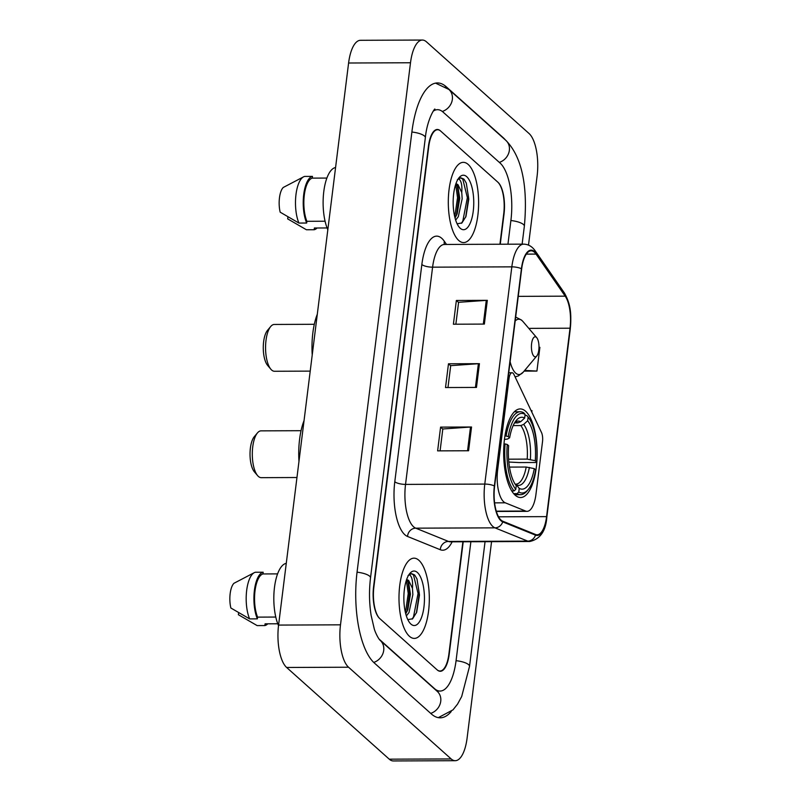 <?xml version="1.0" encoding="UTF-8"?>
<svg xmlns="http://www.w3.org/2000/svg" width="801" height="801" viewBox="0 0 801 801"><rect width="100%" height="100%" fill="white"/><g stroke="black" fill="none" stroke-linecap="round" stroke-linejoin="round"><path stroke-width="1.2" d="M503.679 501.786A25.071 9.472 89.8 0 0 505.291 502.818L525.606 511.048A25.071 9.472 89.8 0 0 527.058 511.338A25.071 9.472 89.8 0 0 535.959 494.307L542.517 441.641A8.36 3.154 89.8 0 0 541.466 432.44L514.002 374.578A8.36 3.154 89.8 0 0 512.009 372.745A8.36 3.154 89.8 0 0 509.046 378.422L497.641 469.987A25.071 9.472 89.8 0 0 503.679 501.786M515.173 495.178A44.295 16.741 89.8 0 0 520.58 497.521A44.295 16.741 89.8 0 0 536.94 460.395A44.295 16.741 89.8 0 0 525.626 411.263A44.295 16.741 89.8 0 0 520.219 408.921A44.295 16.741 89.8 0 0 503.859 446.057A44.295 16.741 89.8 0 0 515.173 495.178M499.934 244.235L503.719 213.817A25.071 9.472 89.8 0 0 497.681 182.027L440.67 131.074A25.071 9.472 89.8 0 0 437.616 129.742A25.071 9.472 89.8 0 0 428.715 146.773L373.887 586.933A25.071 9.472 89.8 0 0 379.934 618.732L436.935 669.676A25.071 9.472 89.8 0 0 439.999 671.008A25.071 9.472 89.8 0 0 448.9 653.976L462.878 541.776M507.944 244.205L510.928 220.255A45.136 17.051 89.8 0 0 500.044 163.024L443.043 112.07A45.136 17.051 89.8 0 0 437.536 109.687A45.136 17.051 89.8 0 0 433.261 111.139M379.053 639.058L434.573 688.68A45.136 17.051 89.8 0 0 440.079 691.063A45.136 17.051 89.8 0 0 456.099 660.414L470.878 541.746M528.5 245.116L537.121 175.92A33.432 12.636 89.8 0 0 529.06 133.527L426.442 41.822A33.432 12.636 89.8 0 0 422.367 40.05A33.432 12.636 89.8 0 0 410.502 62.758L340.495 624.83A33.432 12.636 89.8 0 0 348.545 667.223L451.163 758.937A33.432 12.636 89.8 0 0 455.238 760.7A33.432 12.636 89.8 0 0 467.113 737.991L491.564 541.656M422.367 40.05L360.46 40.3A33.432 12.636 89.8 0 0 348.595 63.009L278.578 625.08A33.432 12.636 89.8 0 0 286.638 667.473L389.256 759.178A33.432 12.636 89.8 0 0 393.331 760.95L455.238 760.7M505.491 140.045A71.88 27.164 89.8 0 0 503.198 137.692L446.197 86.738A71.88 27.164 89.8 0 0 437.426 82.944A71.88 27.164 89.8 0 0 411.914 131.754L357.086 571.914A71.88 27.164 89.8 0 0 374.407 663.058L431.419 714.011A71.88 27.164 89.8 0 0 440.19 717.816A71.88 27.164 89.8 0 0 451.223 711.538M409.421 636.284A40.12 15.159 89.8 0 0 414.317 638.407A40.12 15.159 89.8 0 0 429.136 604.785A40.12 15.159 89.8 0 0 418.883 560.289A40.12 15.159 89.8 0 0 413.997 558.167A40.12 15.159 89.8 0 0 399.168 591.799A40.12 15.159 89.8 0 0 409.421 636.284A40.12 15.159 89.8 0 0 414.317 638.407A40.12 15.159 89.8 0 0 429.136 604.785A40.12 15.159 89.8 0 0 418.883 560.289A40.12 15.159 89.8 0 0 413.997 558.167A40.12 15.159 89.8 0 0 399.168 591.799A40.12 15.159 89.8 0 0 409.421 636.284M458.723 240.46A40.12 15.159 89.8 0 0 463.619 242.583A40.12 15.159 89.8 0 0 478.437 208.951A40.12 15.159 89.8 0 0 468.195 164.465A40.12 15.159 89.8 0 0 463.298 162.343A40.12 15.159 89.8 0 0 448.48 195.975A40.12 15.159 89.8 0 0 458.723 240.46A40.12 15.159 89.8 0 0 463.619 242.583A40.12 15.159 89.8 0 0 478.437 208.951A40.12 15.159 89.8 0 0 468.195 164.465A40.12 15.159 89.8 0 0 463.298 162.343A40.12 15.159 89.8 0 0 448.48 195.975A40.12 15.159 89.8 0 0 458.723 240.46M501.056 520.109A26.743 10.103 -90.2 0 1 494.607 486.197L521.661 268.966A26.743 10.103 -90.2 0 1 531.153 250.803A26.743 10.103 -90.2 0 1 536.039 254.087L565.206 296.17A26.743 10.103 -90.2 0 1 570.032 328.21L546.572 516.625A26.743 10.103 -90.2 0 1 537.07 534.788A26.743 10.103 -90.2 0 1 535.529 534.477L502.768 521.211A26.743 10.103 -90.2 0 1 501.056 520.109M500.975 520.74A27.414 10.363 89.8 0 0 502.728 521.872L535.489 535.138A27.414 10.363 89.8 0 0 546.813 516.835L570.272 328.42A27.414 10.363 89.8 0 0 565.326 295.579L536.159 253.496A27.414 10.363 89.8 0 0 521.421 268.746L494.367 485.977A27.414 10.363 89.8 0 0 500.975 520.74M455.859 324.205L458.593 302.307L486.277 300.375A6.688 1.992 7.1 0 1 487.318 300.335L456.36 300.465L453.406 324.215L484.365 324.085L487.318 300.335M458.572 302.438L456.36 300.465M440.089 450.863L442.813 428.976L470.507 427.043A6.688 1.992 7.1 0 1 471.539 427.003L440.59 427.123L437.626 450.873L468.585 450.753L471.539 427.003M442.793 429.106L440.59 427.123M447.979 387.534L450.703 365.646L478.387 363.704A6.688 1.992 7.1 0 1 479.429 363.674L448.48 363.794L445.516 387.544L476.475 387.424L479.429 363.674M450.683 365.767L448.48 363.794M500.265 244.235L504.019 214.087A25.071 9.472 89.8 0 0 497.982 182.288L440.37 130.803A25.071 9.472 89.8 0 0 437.316 129.482A25.071 9.472 89.8 0 0 428.415 146.513L373.586 586.662A25.071 9.472 89.8 0 0 379.634 618.462L437.236 669.946A25.071 9.472 89.8 0 0 440.3 671.278A25.071 9.472 89.8 0 0 449.201 654.247L463.208 541.776M524.084 371.123L536.93 371.073L539.884 347.324L538.993 347.274M531.814 412.104L531.994 410.653L531.103 410.603M536.93 371.073L524.675 370.412M286.267 563.343A35.524 13.427 89.8 0 0 274.483 587.403A35.524 13.427 89.8 0 0 278.518 625.591M406.367 615.929L409.001 612.525L412.865 594.622L412.455 588.324L408.64 580.425L406.648 579.443M406.538 579.764L408.7 582.898L410.442 594.192L407.839 609.661L405.747 613.806M407.829 619.644L412.655 618.742L416.66 612.284L419.484 595.023L417.001 578.963L414.638 574.958L411.634 573.656L408.85 574.798M410.943 624.099A27.254 10.293 89.8 0 0 423.939 607.028A27.254 10.293 89.8 0 0 417.371 572.475A27.254 10.293 89.8 0 0 409.852 573.426A27.254 10.293 89.8 0 0 403.854 598.327A27.254 10.293 89.8 0 0 410.052 623.188A27.254 10.293 89.8 0 0 410.943 624.099M408.049 575.579C409.331 574.287 410.512 575.008 411.584 577.741C412.505 580.124 412.795 583.659 412.455 588.324M277.787 623.779L265.081 623.829L264.871 625.561A26.743 10.103 89.8 0 0 267.764 623.819M238.618 612.735L238.378 614.717L257.131 625.591L264.871 625.561M277.587 573.886L262.958 573.947A25.071 9.472 89.8 0 0 255.018 590.848A25.071 9.472 89.8 0 0 257.582 617.13L275.784 617.05M262.958 573.947L263.179 572.214L255.439 572.244A26.743 10.103 89.8 0 0 254.277 572.665L233.952 583.288A16.721 6.318 89.8 0 0 230.868 608.009L249.632 618.893L257.371 618.863L257.582 617.13M254.277 572.665A26.743 10.103 89.8 0 0 246.518 591.829A26.743 10.103 89.8 0 0 249.632 618.893M263.179 572.214A26.743 10.103 89.8 0 0 254.418 590.307A26.743 10.103 89.8 0 0 257.371 618.863M411.283 573.676L413.496 574.968L418.062 593.491L413.516 616.83L412.135 619.133M406.367 580.254L408.24 593.531L405.456 612.675M416.941 578.823L419.293 593.481L416.4 612.955M407.899 581.256L409.461 593.521L407.088 611.423M301.056 430.698L261.056 430.858A23.399 8.841 89.8 0 0 257.461 432.91L254.247 436.735A19.224 7.259 89.8 0 0 250.022 454.307A19.224 7.259 89.8 0 0 254.388 471.839L257.632 475.644A23.399 8.841 89.8 0 0 258.393 476.425A23.399 8.841 89.8 0 0 261.246 477.666L296.961 477.516M257.461 432.91A23.399 8.841 89.8 0 0 252.305 454.297A23.399 8.841 89.8 0 0 257.632 475.644M524.975 415.499L526.768 415.499L528.119 417.081A39.79 15.029 89.8 0 1 536.64 461.947L535.258 460.705A35.945 13.577 89.8 0 0 527.659 420.745L523.704 424.38L520.82 425.561L513.171 425.591M508.575 459.183L527.198 459.113L535.258 460.705M534.267 468.625L535.659 469.867A39.79 15.029 89.8 0 1 528.229 489.511A39.79 15.029 89.8 0 1 518.778 492.034L519.238 488.37A35.945 13.577 89.8 0 0 534.267 468.625L526.207 467.033L509.466 467.093M304.04 420.645A45.967 17.372 89.8 0 0 298.973 461.356M536.64 461.947L535.699 462.497L519.138 462.567L508.815 462.037M523.764 412.815A41.462 15.66 89.8 0 0 520.239 411.764A41.462 15.66 89.8 0 0 506.092 436.034L508.235 436.565A39.79 15.029 89.8 0 1 525.116 414.397L523.764 412.815M504.91 436.034L506.092 436.034M518.778 492.034L517.035 493.626A41.462 15.66 89.8 0 0 520.57 494.678A41.462 15.66 89.8 0 0 526.948 491.043L528.229 489.511M517.035 493.626L513.691 493.646M525.116 414.397L524.655 418.062A35.945 13.577 89.8 0 0 516.275 420.425A35.945 13.577 89.8 0 0 509.626 437.807L508.235 436.565M527.659 420.745L528.119 417.081M509.626 437.807L507.494 439.048L504.44 439.459M514.552 422.888L517.816 422.878L520.7 421.696L524.655 418.062M526.207 467.033A30.929 11.685 89.8 0 1 515.824 484.164L519.238 488.37M511.759 490.953L514.032 490.943L515.784 489.351A39.79 15.029 89.8 0 1 507.253 444.475L505.101 443.944A41.462 15.66 89.8 0 0 514.032 490.943M505.101 443.944L503.999 443.954M507.253 444.475L508.645 445.716A35.945 13.577 89.8 0 0 516.234 485.686L515.784 489.351M314.302 324.295L274.312 324.455A23.399 8.841 89.8 0 0 270.708 326.508L267.504 330.342A19.224 7.259 89.8 0 0 263.269 347.904A19.224 7.259 89.8 0 0 267.644 365.436L270.878 369.241A23.399 8.841 89.8 0 0 271.639 370.032A23.399 8.841 89.8 0 0 274.503 371.264L310.217 371.123M270.708 326.508A23.399 8.841 89.8 0 0 265.562 347.894A23.399 8.841 89.8 0 0 270.878 369.241M536.39 337.321A10.033 3.795 89.8 0 0 531.604 343.599A10.033 3.795 89.8 0 0 534.017 356.315A10.033 3.795 89.8 0 0 536.78 355.964A10.033 3.795 89.8 0 0 538.993 346.803A10.033 3.795 89.8 0 0 536.71 337.652A10.033 3.795 89.8 0 0 536.39 337.321M317.296 314.252A45.967 17.372 89.8 0 0 312.23 354.953M335.569 167.519A35.524 13.427 89.8 0 0 323.784 191.579A35.524 13.427 89.8 0 0 327.819 229.767M455.669 220.105L458.302 216.701L462.167 198.798L461.756 192.5L457.952 184.6L455.949 183.619M455.839 183.94L458.002 187.064L459.744 198.358L457.151 213.837L455.048 217.982M457.131 223.809L461.957 222.918L465.962 216.46L468.785 199.189L466.302 183.129L463.949 179.134L460.935 177.832L458.152 178.973M460.245 228.275A27.254 10.293 89.8 0 0 473.241 211.204A27.254 10.293 89.8 0 0 466.673 176.651A27.254 10.293 89.8 0 0 459.153 177.602A27.254 10.293 89.8 0 0 453.156 202.503A27.254 10.293 89.8 0 0 459.353 227.364A27.254 10.293 89.8 0 0 460.245 228.275M457.351 179.754C458.633 178.463 459.814 179.184 460.885 181.917C461.807 184.3 462.097 187.824 461.756 192.5M327.088 227.955L314.382 228.005L314.172 229.737A26.743 10.103 89.8 0 0 317.066 227.995M287.919 216.911L287.679 218.883L306.433 229.767L314.172 229.737M326.888 178.062L312.26 178.122A25.071 9.472 89.8 0 0 304.32 195.023A25.071 9.472 89.8 0 0 306.883 221.306L325.086 221.226M312.26 178.122L312.48 176.39L304.74 176.42A26.743 10.103 89.8 0 0 303.579 176.831L283.254 187.464A16.721 6.318 89.8 0 0 280.18 212.185L298.933 223.068L306.673 223.028L306.883 221.306M303.579 176.831A26.743 10.103 89.8 0 0 295.819 196.005A26.743 10.103 89.8 0 0 298.933 223.068M312.48 176.39A26.743 10.103 89.8 0 0 303.719 194.483A26.743 10.103 89.8 0 0 306.673 223.028M460.585 177.852L462.798 179.144L467.363 197.657L462.828 221.006L461.436 223.309M455.679 184.43L457.541 197.697L454.758 216.851M466.252 182.998L468.595 197.657L465.701 217.131M457.201 185.431L458.773 197.697L456.39 215.599M505.291 502.818L494.597 502.858M525.606 511.048L496.28 511.168M509.046 378.422L508.034 378.422M497.641 469.987L496.62 469.987M411.874 132.025A13.377 3.995 7.1 0 1 425.341 137.722C427.233 118.598 435.283 107.364 434.903 109.226M435.534 83.124L448.88 89.452A13.377 11.725 131.8 0 1 451.884 101.607A13.377 11.725 131.8 0 1 442.292 111.459M448.88 89.452L505.892 140.405A13.377 11.725 131.8 0 1 508.895 152.54A13.377 11.725 131.8 0 1 499.343 162.393M505.892 140.405C524.605 159.479 527.368 193.712 524.355 226.212A13.377 3.995 -172.9 0 0 510.888 220.525M485.056 541.686L469.526 666.372A13.377 3.995 -172.9 0 0 456.069 660.685M430.718 713.381A13.377 11.725 -48.2 0 0 440.27 703.528A13.377 11.725 -48.2 0 0 437.266 691.393L380.255 640.44C378.462 639.008 375.038 632.059 374.197 628.605L371.113 615.328C369.201 603.033 369.011 590.547 370.513 577.881L425.341 137.722M373.727 662.427A13.377 11.725 -48.2 0 0 383.258 652.565A13.377 11.725 -48.2 0 0 380.255 640.44M357.056 572.184A13.377 3.995 7.1 0 1 370.513 577.881M348.595 63.009L410.502 62.758M389.256 759.178L451.163 758.937M286.638 667.473L348.545 667.223M278.578 625.08L340.495 624.83M445.336 86.738L446.197 86.738M452.165 541.816A41.792 15.79 -90.2 0 1 440.3 549.736L407.549 536.46A41.792 15.79 -90.2 0 1 394.793 481.741L421.847 264.52A8.36 2.493 -172.9 0 0 432.59 267.164L405.536 484.395A33.432 12.636 89.8 0 0 413.586 526.788A33.432 12.636 89.8 0 0 415.729 528.169L448.49 541.436A33.432 12.636 89.8 0 0 450.422 541.826L449.862 541.796M421.847 264.52A41.792 15.79 -90.2 0 1 441.782 238.338A41.792 15.79 -90.2 0 1 444.315 241.271L446.517 244.455M443.954 244.545L444.455 244.455A33.432 12.636 89.8 0 0 432.59 267.164L511.829 266.853A33.432 12.636 -90.2 0 1 523.704 244.145L444.455 244.455A8.36 6.778 145.3 0 1 444.315 241.271M546.813 516.835A8.36 2.493 -172.9 0 1 546.833 517.156C545.831 531.133 540.114 539.253 529.671 541.506A33.432 12.636 -90.2 0 1 527.739 541.126L494.978 527.849A33.432 12.636 -90.2 0 1 492.835 526.467A33.432 12.636 -90.2 0 1 484.775 484.074A8.36 2.493 7.1 0 1 494.367 485.977M502.728 521.872A8.36 7.65 -67.9 0 1 494.978 527.849L415.729 528.169A8.36 7.65 112.1 0 0 407.549 536.46M570.272 328.42A8.36 2.493 7.1 0 1 570.302 328.73C571.173 316.615 571.714 305.842 564.355 292.906L535.178 250.823C532.154 246.478 528.32 244.255 523.704 244.145M565.326 295.579A8.36 6.778 -34.7 0 0 564.355 292.906M440.3 549.736A8.36 7.65 112.1 0 1 448.49 541.436L527.739 541.126A8.36 7.65 -67.9 0 0 535.489 535.138M536.159 253.496A8.36 6.778 -34.7 0 0 535.178 250.823M521.421 268.746A8.36 2.493 -172.9 0 0 511.829 266.853L484.775 484.074L405.536 484.395A8.36 2.493 -172.9 0 1 394.793 481.741M570.032 328.21L528.8 328.37M565.206 296.17L518.247 296.36M536.039 254.087L526.307 254.127M546.572 516.625L498.562 516.815M478.387 363.704L475.434 387.424M470.507 427.043L467.554 450.753M486.277 300.375L483.323 324.095M412.615 618.773A33.432 12.636 89.8 0 0 412.795 618.132M527.198 459.113A30.929 11.685 89.8 0 0 520.82 425.561M520.7 421.696A32.15 12.145 89.8 0 0 514.823 422.457M530.372 459.494A32.15 12.145 89.8 0 0 523.704 424.38M516.174 484.765A32.15 12.145 89.8 0 0 529.391 467.414M517.816 422.878A30.929 11.685 89.8 0 0 515.584 422.317L514.693 422.658M515.674 317.056L521.561 320.09L523.053 321.632A27.645 10.443 89.8 0 0 522.152 320.7A27.645 10.443 89.8 0 0 515.183 320.951M510.117 361.651A27.645 10.443 89.8 0 0 515.634 373.066A27.645 10.443 89.8 0 0 523.263 372.105L518.337 375.939L515.093 376.881M461.917 222.948A33.432 12.636 89.8 0 0 462.097 222.308M527.058 511.338L496.37 511.459M512.009 372.745L508.735 372.755M524.355 226.212L522.122 244.145M438.297 717.646L452.986 709.866L457.551 704.119L461.696 696.51L469.526 666.372M436.915 691.083L440.079 691.063M546.833 517.156L570.302 328.73M529.671 541.506L450.422 541.826M514.332 411.784L520.239 411.764M514.673 494.708L520.57 494.678M536.71 337.652L523.053 321.632M536.78 355.964L523.263 372.105"/></g></svg>
